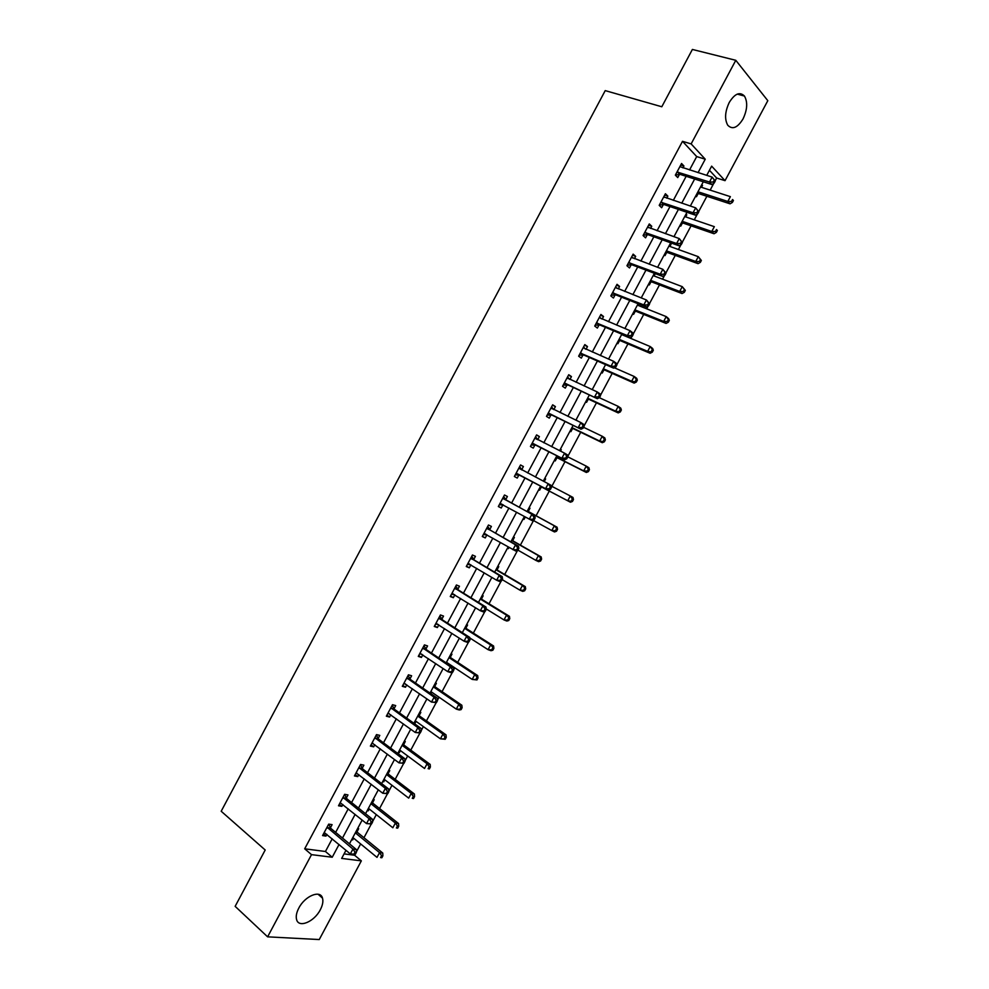 <?xml version="1.0" encoding="UTF-8"?>
<svg xmlns="http://www.w3.org/2000/svg" width="989" height="989" viewBox="0 0 989 989"><rect width="100%" height="100%" fill="white"/><g stroke="black" fill="none" stroke-linecap="round" stroke-linejoin="round"><path stroke-width="1.48" d="M298.814 908.075C304.933 895.91 320.448 889.556 322.501 898.136C323.403 901.325 322.661 905.207 320.312 909.756C314.317 921.748 298.715 928.387 296.601 919.597C295.736 916.42 296.477 912.575 298.814 908.075M729.252 102.46C734.753 93.609 739.821 91.47 744.445 96.044C747.832 102.077 747.363 109.705 743.036 118.927C737.534 127.816 732.441 129.93 727.768 125.244C724.455 119.261 724.949 111.67 729.252 102.46M344.073 853.89L354.594 855.25L361.344 860.863L319.262 939.55L267.611 936.843L235.147 906.344L265.2 850.008L221.19 811.252L605.219 90.617L661.802 106.763L692.387 49.45L735.791 60.304L767.81 100.68L725.036 180.666L711.647 166.152L706.715 175.387M715.134 180.814L716.629 178.02L725.036 180.666M354.594 855.25L355.088 854.311M356.361 851.925L360.639 843.926M363.964 837.708L371.283 824.01M372.556 821.624L376.302 814.627M379.566 808.532L387.49 793.697M388.764 791.311L391.978 785.303M395.167 779.344L403.71 763.372M404.983 760.974L407.666 755.955M410.781 750.119L419.929 733.022M421.215 730.624L423.366 726.594M426.42 720.894L436.174 702.647M437.447 700.249L439.067 697.22M442.046 691.645L452.418 672.248M453.704 669.85L454.792 667.81M457.697 662.37L468.675 641.836M469.96 639.438L470.517 638.399M473.36 633.084L484.944 611.4M489.023 603.772L501.225 580.951M504.699 574.448L517.519 550.477M520.387 545.112L533.516 520.548M536.087 515.739L549.278 491.076M551.825 486.304L564.991 461.678M567.735 456.535L580.716 432.267M584.079 425.975L596.454 402.832M600.422 395.402L612.191 373.372M615.034 368.056L615.479 367.228M616.777 364.817L627.953 343.9M630.871 338.448L631.847 336.606M633.145 334.195L643.715 314.415M646.707 308.828L648.228 305.972M649.513 303.561L659.49 284.906M662.556 279.182L664.608 275.325M665.906 272.902L675.277 255.372M678.417 249.512L681.013 244.654M682.299 242.231L691.076 225.826M694.278 219.83L697.418 213.958M698.716 211.535L706.875 196.267M710.164 190.123L713.835 183.237M716.629 178.02L709.447 170.281M701.77 184.646L702.511 185.425L701.485 187.329M695.712 195.983L696.454 196.749L698.086 193.696M686.02 214.106L686.774 214.86L685.686 216.9M679.962 225.443L680.729 226.172L682.361 223.118M670.282 243.554L671.049 244.271L669.899 246.446M664.237 254.878L665.016 255.582L666.635 252.529M655.287 273.619L654.112 275.98M648.512 284.288L649.303 284.968L650.935 281.927M632.799 313.698L633.603 314.341L635.235 311.3M638.338 305.49L639.067 304.118M617.099 343.072L617.915 343.702L619.534 340.649M601.399 372.433L602.239 373.038L603.859 369.985M585.711 401.781L586.564 402.35L588.195 399.309M576.068 419.831L576.81 420.609M570.047 431.105L570.9 431.649L572.532 428.608M560.404 449.142L561.27 449.674L560.491 451.132M554.372 460.417L555.262 460.923L556.881 457.895M544.741 478.441L545.631 478.936L544.185 481.631M538.721 489.703L539.611 490.185L541.243 487.157M529.09 507.716L529.993 508.185L528.373 511.214M523.082 518.978L523.985 519.435L525.283 517M513.452 536.978L514.379 537.423L512.747 540.451M507.444 548.227L508.371 548.66L509.001 547.461M497.826 566.215L498.753 566.635L497.133 569.664M491.817 577.465L492.46 577.737M482.212 595.44L483.151 595.823L481.532 598.852M466.598 624.64L467.562 624.999L465.943 628.027M450.996 653.828L451.973 654.162L450.354 657.178M435.407 682.991L436.396 683.3L434.789 686.317M430.858 693.672L431.686 692.115M419.831 712.142L420.832 712.414L419.225 715.443M414.082 723.416L414.848 723.614L416.06 721.364M404.266 741.28L405.28 741.515L403.673 744.544M398.283 752.481L399.296 752.703L400.434 750.589M388.702 770.394L389.74 770.604L388.121 773.621M382.718 781.582L383.757 781.792L384.82 779.802M373.15 799.483L374.201 799.668L372.593 802.685M367.179 810.671L368.229 810.844L369.218 808.99M357.61 828.559L358.673 828.72L357.066 831.737M351.639 839.735L352.702 839.884L353.629 838.165M689.543 169.972L696.701 156.583L682.509 141.316L304.686 848.809L325.443 851.492L332.217 838.808M335.642 832.392L348.227 808.829M351.589 802.549L364.261 778.838M367.537 772.693L380.295 748.821M383.497 742.813L396.342 718.793M399.469 712.921L412.388 688.74M415.454 683.003L428.46 658.674M431.451 653.074L444.531 628.584M447.448 623.119L460.627 598.469M463.47 593.14L476.723 568.341M479.492 563.149L492.831 538.189M495.526 533.133L508.952 508.012M511.573 503.104L525.048 477.872M527.656 472.989L541.119 447.807M543.802 442.775L557.19 417.717M559.959 412.549L573.274 387.614M576.117 382.286L589.37 357.486M592.287 352.022L605.478 327.334M608.47 321.734L621.587 297.17M624.665 291.421L637.72 266.981M640.872 261.084L653.853 236.779M657.079 230.734L669.998 206.553M673.311 200.371L686.156 176.314M682.929 167.895L683.943 165.991L681.557 163.494L675.351 175.127L677.749 177.587L679.418 174.46M666.759 198.171L667.847 196.131L665.412 193.733L659.206 205.353L661.653 207.727L663.322 204.599M650.589 228.434L651.751 226.258L649.279 223.947L643.073 235.555L645.57 237.842L647.239 234.714M634.431 258.685L635.667 256.361L633.145 254.136L626.952 265.744L629.486 267.932L631.155 264.817M618.286 288.912L619.596 286.451L617.025 284.313L610.831 295.909L613.427 298.01L615.084 294.895M602.153 319.113L603.537 316.505L600.916 314.465L594.735 326.061L597.368 328.064L599.037 324.948M586.032 349.29L587.491 346.558L584.82 344.605L578.639 356.188L581.322 358.105L582.991 354.989M569.911 379.455L571.457 376.586L568.737 374.72L562.556 386.303L565.288 388.121L566.944 385.005M553.815 409.607L555.422 406.59L552.666 404.822L546.484 416.381L549.266 418.124L550.922 415.009M537.744 439.685L539.401 436.569L536.594 434.888L530.425 446.459L533.244 448.104L534.913 444.988M521.735 469.651L523.404 466.536L520.548 464.954L514.367 476.513L517.247 478.058L518.904 474.955M505.738 499.593L507.394 496.49L504.501 494.995L498.332 506.541L501.25 508L502.907 504.897M489.753 529.523L491.409 526.42L488.467 525.011L482.298 536.545L485.265 537.929L486.922 534.826M473.78 559.428L475.437 556.325L472.445 555.002L466.276 566.536L469.293 567.822L470.888 564.855M457.808 589.32L459.465 586.217L456.423 584.981L450.267 596.515L453.333 597.715L454.841 594.871M441.86 619.188L443.517 616.085L440.426 614.948L434.27 626.47L437.373 627.57L438.819 624.887M425.913 649.044L427.569 645.941L424.429 644.89L418.285 656.399L421.438 657.425L422.798 654.866M409.978 678.874L411.634 675.771L408.445 674.807L402.3 686.317L405.502 687.244L406.788 684.833M394.055 708.68L395.699 705.59L392.485 704.712L386.34 716.209L389.579 717.05L390.791 714.787M378.144 738.474L379.788 735.383L376.512 734.592L370.381 746.089L373.669 746.843L374.806 744.717M362.234 768.243L363.878 765.165L360.565 764.46L354.433 775.945L357.771 776.6L358.834 774.622M346.335 797.999L347.992 794.921L344.629 794.303L338.498 805.775L341.873 806.356L342.862 804.514M330.462 827.731L332.106 824.653L328.694 824.134L322.575 835.594L325.999 836.088L326.902 834.382M267.611 936.843L311.51 854.644L332.23 857.24L339.042 844.495M304.686 848.809L311.51 854.644M682.509 141.316L691.138 143.912L735.791 60.304M698.049 172.655L705.244 159.204L691.138 143.912M342.491 838.054L355.125 814.392M358.5 808.087L371.234 784.265M374.522 778.096L387.342 754.113M390.568 748.08L403.463 723.948M406.615 718.051L419.596 693.759M422.674 687.998L435.729 663.557M438.733 657.932L451.886 633.331M454.816 627.842L468.044 603.08M470.9 597.739L484.227 572.816M487.008 567.599L500.409 542.528M503.117 537.46L516.604 512.228M519.237 507.295L532.774 481.94M535.395 477.032L548.92 451.738M551.615 446.694L565.065 421.512M567.847 416.32L581.235 391.273M584.079 385.933L597.405 361.01M600.335 355.521L613.588 330.734M616.592 325.097L629.77 300.433M632.861 294.648L645.978 270.108M649.143 264.187L662.197 239.771M665.436 233.688L678.417 209.408M681.742 203.19L694.649 179.021M345.989 850.293L341.662 858.415L361.344 860.863M703.303 181.778L690.322 206.058M686.984 212.301L673.942 236.705M670.69 242.8L657.574 267.327M654.397 273.285L641.218 297.936M638.115 303.747L624.863 328.521M621.846 334.183L608.532 359.094M605.589 364.607L592.201 389.641M589.333 395.007L575.882 420.164M573.101 425.394L559.589 450.675M556.869 455.744L543.282 481.161M540.649 486.094L527.038 511.56M524.393 516.505L510.843 541.861M508.123 546.954L494.661 572.149M491.867 577.378L478.478 602.412M475.61 607.778L462.32 632.651M459.378 638.165L446.163 662.877M443.146 668.527L430.017 693.091M426.927 698.877L413.884 723.268M410.719 729.202L397.763 753.445M394.524 759.503L381.655 783.585M378.33 789.791L365.547 813.712M362.159 820.054L349.451 843.827M696.701 156.583L705.244 159.204M325.443 851.492L332.23 857.24M680.766 164.99L683.943 165.991M701.522 185.104L702.511 185.425M685.797 214.526L686.774 214.86M664.695 195.08L667.847 196.131M670.085 243.924L671.049 244.271M648.623 225.158L651.751 226.258M654.384 273.31L655.336 273.669M632.577 255.211L635.667 256.361M616.53 285.24L619.596 286.451M600.508 315.256L603.537 316.505M584.487 345.248L587.491 346.558M568.465 375.227L571.457 376.586M576.006 419.942L576.921 420.387M552.468 405.181L555.422 406.59M560.367 449.216L561.27 449.674M536.483 435.111L539.401 436.569M544.729 478.466L545.631 478.936M520.498 465.028L523.404 466.536M523.094 518.941L523.985 519.435M498.394 506.43L501.25 508M507.481 548.153L508.371 548.66M482.434 536.298L485.265 537.929M466.487 566.153L469.293 567.822M450.551 595.984L453.333 597.715M434.628 625.79L437.373 627.57M418.718 655.583L421.438 657.425M402.82 685.365L405.502 687.244M414.02 723.021L414.848 723.614M386.922 715.121L389.579 717.05M398.48 752.097L399.296 752.703M371.036 744.853L373.669 746.843M382.941 781.162L383.757 781.792M355.162 774.572L357.771 776.6M367.426 810.201L368.229 810.844M339.301 804.28L341.873 806.356M351.911 839.228L352.702 839.884M323.452 833.95L325.999 836.088M678.046 172.024L680.444 174.484L711.833 184.51L709.496 182.025L677.02 171.987M713.267 182.013L709.496 182.025L712.129 177.093L715.257 181.036L714.33 180.047L713.267 182.013L714.206 183.014L715.257 181.036M679.888 166.634L712.129 177.093L714.33 180.047M680.444 174.484L675.475 174.905M711.833 184.51L714.206 183.014M696.862 193.819L699.087 193.733L730.055 203.821L727.817 201.459L730.389 196.65L700.509 187.008M697.974 191.755L727.817 201.459L731.514 201.459L732.404 202.411L733.43 200.483L732.54 199.531L731.514 201.459M732.54 199.531L733.43 200.483M732.404 202.411L730.055 203.821M661.888 202.263L664.336 204.636L695.44 215.169L693.054 212.771L660.875 202.213M696.825 212.783L693.054 212.771L695.687 207.851L698.827 211.77L697.875 210.805L696.825 212.783L697.777 213.735L698.827 211.77M663.743 196.873L695.687 207.851L697.875 210.805M664.336 204.636L659.403 204.983M663.804 196.749L664.398 197.392M695.44 215.169L697.777 213.735M645.743 232.489L648.24 234.776L679.06 245.804L676.624 243.504L644.741 232.427M680.395 243.517L676.624 243.504L679.258 238.584L682.422 242.478L681.446 241.551L680.395 243.517L681.359 244.444L682.422 242.478M647.597 227.074L679.258 238.584L681.446 241.551M648.24 234.776L643.345 235.048M647.733 226.827L648.561 227.717M679.06 245.804L681.359 244.444M681.149 223.23L683.35 223.168L714.046 233.75L711.771 231.475L714.342 226.666L684.709 216.566M682.175 221.301L711.771 231.475L715.455 231.488L716.357 232.403L717.396 230.474L716.481 229.559L715.455 231.488M716.481 229.559L717.396 230.474M716.357 232.403L714.046 233.75M665.436 252.628L667.624 252.591L698.049 263.655L695.724 261.479L698.296 256.67L668.923 246.1M666.401 250.823L695.724 261.479L699.408 261.492L700.336 262.369L701.362 260.453L700.435 259.575L699.408 261.492M700.435 259.575L698.296 256.67L701.362 260.453M700.336 262.369L698.049 263.655M629.61 262.691L632.156 264.879L662.692 276.425L660.207 274.225L628.621 262.617M663.965 274.25L660.207 274.225L662.84 269.305L666.017 273.162L665.016 272.272L663.965 274.25L664.967 275.127L666.017 273.162M631.477 257.276L662.84 269.305L665.016 272.272M632.156 264.879L627.298 265.101M631.687 256.868L632.725 258.042M662.692 276.425L664.967 275.127M613.489 292.868L616.073 294.982L646.336 307.023L643.802 304.909L612.5 292.781M647.56 304.946L643.802 304.909L646.435 299.988L649.625 303.821L648.611 302.98L647.56 304.946L648.574 305.786L649.625 303.821M615.356 287.44L646.435 299.988L648.611 302.98M616.073 294.982L611.251 295.13M615.64 286.909L616.901 288.355M646.336 307.023L648.574 305.786M597.381 323.032L600.014 325.047L629.993 337.595L627.409 335.58L596.404 322.933M631.155 335.63L627.409 335.58L630.03 330.672L632.614 332.7L633.232 334.467L632.206 333.664L631.155 335.63L632.181 336.433L633.232 334.467M599.247 317.593L630.03 330.672L632.206 333.664M600.014 325.047L595.23 325.134M599.618 316.913L601.065 318.656M629.993 337.595L632.181 336.433M649.736 282.001L651.912 282.001L682.064 293.548L679.69 291.446L682.262 286.649L653.148 275.61M650.626 280.344L679.69 291.446L683.362 291.483L684.314 292.324L685.34 290.395L684.388 289.554L683.362 291.483M684.388 289.554L682.262 286.649L685.34 290.395M684.314 292.324L682.064 293.548M634.048 311.362L636.199 311.387L666.079 323.415L663.668 321.413L666.227 316.604L637.386 305.107M634.864 309.829L663.668 321.413L667.34 321.45L668.304 322.253L669.33 320.337L668.366 319.521L667.34 321.45M668.366 319.521L666.227 316.604L668.638 318.631L669.33 320.337M668.304 322.253L666.079 323.415M618.36 340.698L620.499 340.76L650.119 353.271L647.647 351.342L650.218 346.546L621.636 334.579M619.114 339.301L647.647 351.342L652.295 352.158L653.321 350.242L652.344 349.476L651.318 351.392M652.344 349.476L650.218 346.546L652.678 348.487L653.321 350.242M652.295 352.158L650.119 353.271M581.272 353.172L583.955 355.1L613.65 368.155L611.029 366.239L580.308 353.061M614.762 366.289L611.029 366.239L613.65 361.319L616.271 363.26L616.864 365.089L615.813 364.323L614.762 366.289L615.813 367.055L616.864 365.089M583.151 347.732L613.65 361.319L615.813 364.323M583.955 355.1L579.208 355.125M583.597 346.904L585.241 348.956M613.65 368.155L615.813 367.055M602.684 370.022L604.811 370.109L634.159 383.102L631.65 381.272L634.209 376.475L614.404 367.772M603.364 368.761L631.65 381.272L636.31 382.051L637.336 380.147L636.335 379.405L635.309 381.321M636.335 379.405L634.209 376.475L636.718 378.317L637.336 380.147M636.31 382.051L634.159 383.102M565.189 383.299L597.331 398.691L564.225 383.176M598.382 396.923L594.649 396.861L597.269 391.953L599.952 393.795L600.508 395.699L599.433 394.97L598.382 396.923L599.458 397.665L600.508 395.699M567.068 377.847L597.269 391.953L599.433 394.97M567.909 385.141L563.198 385.092M567.587 376.883L569.429 379.232M597.331 398.691L599.458 397.665M587.033 399.321L589.135 399.445L618.212 412.908L615.653 411.164L618.224 406.38L599.359 397.702M587.627 398.196L615.653 411.164L620.326 411.931L621.352 410.015L620.338 409.31L619.312 411.239M620.338 409.31L618.224 406.38L620.771 408.136L621.352 410.015M620.326 411.931L618.212 412.908M549.105 413.402L581.013 429.214L548.153 413.266M582.014 427.545L578.281 427.471L580.914 422.575L583.634 424.318L584.153 426.284L583.065 425.579L582.014 427.545L583.102 428.237L584.153 426.284M550.997 407.938L580.914 422.575L583.065 425.579M551.874 415.157L547.201 415.034M551.59 406.838L553.617 409.508M581.013 429.214L583.102 428.237M571.382 428.608L573.472 428.756L602.276 442.701L599.68 441.045L602.239 436.26L583.609 427.31M571.914 427.607L599.68 441.045L604.366 441.786L605.379 439.87L604.341 439.203L603.327 441.119M604.341 439.203L602.239 436.26L604.835 437.929L605.379 439.87M604.366 441.786L602.276 442.701M533.034 443.492L564.719 459.7L532.094 443.332M565.659 458.142L561.937 458.068L564.558 453.16L567.327 454.816L567.81 456.844L566.709 456.189L565.659 458.142L566.771 458.809L567.81 456.844L586.267 466.128L588.9 467.698L589.419 469.713L588.368 469.083L587.342 470.999L588.406 471.617L589.419 469.713M534.938 438.016L564.558 453.16L566.709 456.189M535.853 445.149L531.217 444.963M535.593 436.779L537.806 439.771M564.719 459.7L566.771 458.809M555.731 457.87L557.808 458.043L586.353 472.47L583.708 470.912L586.267 466.128L588.368 469.083M556.201 457.017L583.708 470.912L587.342 470.999M588.406 471.617L586.353 472.47M516.975 473.558L548.425 490.185L516.035 473.385M549.315 488.727L545.594 488.64L548.215 483.732L551.034 485.302L551.479 487.392L550.354 486.773L549.315 488.727L550.44 489.345L551.479 487.392M518.879 468.069L548.215 483.732L550.354 486.773M519.843 475.128L515.244 474.881M519.621 466.684L522.044 470.047M548.425 490.185L550.44 489.345M540.105 487.12L542.17 487.33L570.443 502.227L567.748 500.755L570.294 495.971L551.17 485.958M542.17 487.33L567.748 500.755L572.458 501.435L573.472 499.532L572.396 498.938L571.382 500.842M572.396 498.938L570.294 495.971L572.99 497.455L573.472 499.532M572.458 501.435L570.443 502.227M534.122 519.868L535.173 517.915L534.023 517.334L532.972 519.287L534.122 519.868L532.144 520.634L500.001 503.426M532.972 519.287L529.263 519.188L531.884 514.292L534.752 515.764L506.405 500.286L503.648 496.589M502.832 498.11L531.884 514.292L534.023 517.334M503.302 504.922L499.272 504.773M535.173 517.915L534.752 515.764M533.046 520.288L551.788 530.574L554.347 525.802L557.079 527.199L529.028 511.894L527.718 510.287M556.436 528.769L555.422 530.673L556.51 531.229L557.536 529.325L554.347 525.802L527.31 511.053M556.51 531.229L554.532 531.958L551.788 530.574L555.422 530.673M557.079 527.199L557.536 529.325M517.816 550.379L518.854 548.413L517.692 547.869L516.641 549.822L517.816 550.379L515.862 551.083L483.967 533.43M516.641 549.822L512.945 549.711L515.553 544.828L518.471 546.2L490.408 530.228L487.688 526.469M486.798 528.126L515.553 544.828L517.692 547.869M486.959 534.826L483.324 534.641M518.854 548.413L518.471 546.2M517.939 550.144L535.853 560.38L538.399 555.608L541.181 556.918L513.402 541.144L512.104 539.5M540.489 558.587L539.475 560.491L540.587 561.01L541.601 559.106L538.399 555.608L511.634 540.39M540.587 561.01L538.634 561.678L535.853 560.38L539.475 560.491M541.181 556.918L541.601 559.106M501.522 580.852L502.56 578.899L501.374 578.392L500.335 580.345L501.522 580.852L499.606 581.495L496.639 580.222L467.945 563.433M500.335 580.345L496.639 580.222L499.247 575.338L502.214 576.624L474.423 560.145L471.741 556.325M470.776 558.117L499.247 575.338L501.374 578.392M470.64 564.707L467.377 564.496M502.56 578.899L502.214 576.624M502.177 579.616L519.917 590.161L522.476 585.389L525.295 586.613L497.776 570.356L496.503 568.7M524.553 588.381L523.54 590.285L524.664 590.767L525.691 588.863L522.476 585.389L495.959 569.726M524.664 590.767L522.748 591.373L519.917 590.161L523.54 590.285M525.295 586.613L525.691 588.863M485.228 611.313L486.279 609.36L485.067 608.89L484.029 610.843L485.228 611.313L483.361 611.894L480.333 610.72L451.936 593.4M484.029 610.843L480.333 610.72L482.953 605.837L485.958 607.023L458.451 590.05L455.805 586.156M454.767 588.096L482.953 605.837L485.067 608.89M454.334 594.562L451.441 594.327M486.279 609.36L485.958 607.023M486.217 608.94L503.994 619.93L506.553 615.158L509.422 616.295L482.175 599.569L480.901 597.875M508.63 618.15L507.604 620.066L508.754 620.511L509.78 618.607L506.553 615.158L480.295 599.037M508.754 620.511L506.875 621.055L503.994 619.93L507.604 620.066M509.422 616.295L509.78 618.607M468.959 641.762L469.998 639.809L468.774 639.376L467.735 641.329L468.959 641.762L467.117 642.269L464.051 641.181L435.939 623.354M467.735 641.329L464.051 641.181L466.66 636.31L469.713 637.398L442.491 619.93L439.87 615.986M438.77 618.051L466.66 636.31L468.774 639.376M438.04 624.38L435.519 624.146M469.998 639.809L469.713 637.398M469.775 637.93L488.084 649.674L490.643 644.915L493.56 645.965L466.573 628.757L465.325 627.038M492.707 647.906L491.694 649.822L492.856 650.23L493.882 648.327L490.643 644.915L464.632 628.324M492.856 650.23L491.014 650.713L488.084 649.674L491.694 649.822M493.56 645.965L493.882 648.327M452.69 672.186L453.741 670.233L452.492 669.837L451.454 671.791L452.69 672.186L450.885 672.631L447.77 671.642L419.942 653.296M451.454 671.791L447.77 671.642L450.378 666.759L453.494 667.76L426.531 649.798L423.96 645.78M422.773 647.993L450.378 666.759L452.492 669.837M421.771 654.174L419.596 653.939M453.741 670.233L453.494 667.76M446.484 662.284L472.186 679.406L474.732 674.646L477.699 675.598L450.984 657.92L449.748 656.177M476.809 677.65L475.783 679.554L476.97 679.938L477.996 678.034L474.732 674.646L448.994 657.598M476.97 679.938L472.186 679.406L475.783 679.554M477.699 675.598L477.996 678.034M436.446 702.586L437.484 700.632L436.223 700.274L435.172 702.227L436.446 702.586L431.501 702.066L403.969 683.214M435.172 702.227L431.501 702.066L434.109 697.196L437.274 698.11L410.596 679.641L408.049 675.561M406.788 677.91L434.109 697.196L436.223 700.274M405.515 683.943L403.697 683.72M437.484 700.632L437.274 698.11M430.845 691.534L456.3 709.113L458.847 704.353L461.851 705.231L435.395 687.071L434.183 685.303M460.911 707.37L459.885 709.274L461.097 709.62L462.11 707.716L460.911 707.37L458.847 704.353L433.355 686.848M461.097 709.62L459.316 709.978L456.3 709.113L459.885 709.274M461.851 705.231L462.11 707.716M420.201 732.973L421.24 731.019L419.954 730.698L418.916 732.639L420.201 732.973L415.256 732.478L387.997 713.106M418.916 732.639L415.256 732.478L417.853 727.607L421.054 728.423L394.66 709.459L392.151 705.33M390.828 707.815L417.853 727.607L419.954 730.698M389.27 713.687L387.799 713.477M421.24 731.019L421.054 728.423M415.232 720.771L440.414 738.808L442.961 734.048L446.014 734.839L419.831 716.209L418.631 714.404M445.025 737.065L444.012 738.968L445.223 739.278L446.249 737.374L445.025 737.065L442.961 734.048L417.729 716.085M445.223 739.278L440.414 738.808L444.012 738.968M446.014 734.839L446.249 737.374M403.969 763.335L405.008 761.382L403.71 761.097L402.659 763.038L403.969 763.335L399 762.865L372.037 742.986M402.659 763.038L399 762.865L401.608 757.994L404.86 758.724L378.738 739.265L376.265 735.062M374.856 737.695L401.608 757.994L403.71 761.097M373.038 743.394L371.913 743.209M405.008 761.382L404.86 758.724M399.618 749.983L424.553 768.478L427.087 763.718L430.19 764.423L404.266 745.323L403.079 743.493M429.152 766.747L428.126 768.651L429.374 768.923L430.388 767.019L429.152 766.747L427.087 763.718L402.115 745.298M429.374 768.923L428.126 768.651M430.19 764.423L430.388 767.019M387.75 793.673L388.788 791.732L387.465 791.472L386.427 793.425L387.75 793.673L382.768 793.24L356.089 772.842M386.427 793.425L382.768 793.24L385.376 788.369L388.677 789.012L362.827 769.059L360.392 764.794M358.908 767.563L385.376 788.369L387.465 791.472M356.819 773.064L356.04 772.928M388.788 791.732L388.677 789.012M384.004 779.171L408.692 798.123L411.226 793.376L414.379 793.982L388.714 774.412L387.54 772.557M413.278 796.417L412.265 798.308L413.526 798.556L414.539 796.652L413.278 796.417L411.226 793.376L386.514 774.498M413.526 798.556L412.265 798.308M414.379 793.982L414.539 796.652M371.53 823.998L372.569 822.057L371.234 821.834L370.195 823.788L371.53 823.998L366.548 823.59L340.154 802.685M370.195 823.788L366.548 823.59L369.144 818.719L372.494 819.275L346.929 798.828L344.518 794.501M342.973 797.406L369.144 818.719L371.234 821.834M372.569 822.057L372.494 819.275M368.415 808.347L392.843 827.756L395.377 823.009L398.567 823.54L373.174 803.488L372.012 801.609M397.43 826.05L396.404 827.954L397.689 828.152L398.703 826.26L397.43 826.05L395.377 823.009L370.912 803.674M397.689 828.152L396.404 827.954M398.567 823.54L398.703 826.26M355.335 854.298L356.374 852.357L355.014 852.184L353.975 854.125L355.335 854.298L350.341 853.915L324.219 832.503M353.975 854.125L350.341 853.915L352.937 849.057L356.324 849.514L331.031 828.572L328.669 824.183M327.038 827.224L352.937 849.057L355.014 852.184M356.374 852.357L356.324 849.514M352.826 837.51L377.007 857.376L379.541 852.629L382.78 853.062L357.635 832.553L356.497 830.636M381.581 855.683L380.567 857.574L381.865 857.747L382.879 855.844L381.581 855.683L379.541 852.629L355.323 832.837M381.865 857.747L380.567 857.574M382.78 853.062L382.879 855.844M677.341 171.962L679.727 174.423M698.395 193.659L697.468 192.707M699.087 193.733L697.69 192.274M661.184 202.189L663.631 204.562M645.051 232.403L647.535 234.69M682.657 223.094L681.718 222.166M683.35 223.168L681.928 221.771M666.945 252.504L665.968 251.614M667.624 252.591L666.166 251.255M628.917 262.592L631.464 264.792M612.809 292.769L615.393 294.87M596.701 322.921L599.334 324.936M651.232 281.902L650.243 281.049M651.912 282.001L650.428 280.715M635.531 311.288L634.518 310.459M636.199 311.387L634.691 310.15M619.831 340.636L618.817 339.857M620.499 340.76L618.966 339.573M580.605 353.048L583.287 354.977M604.155 369.985L603.117 369.231L604.205 369.985M604.811 370.109L603.253 368.984M567.241 378.07L568.02 378.589M564.521 383.163L567.241 385.005M588.48 399.309L587.417 398.592M589.135 399.445L587.54 398.369M551.17 408.16L552.27 408.865M548.438 413.266L551.219 415.009M572.816 428.608L571.741 427.928M573.472 428.756L571.852 427.73M535.098 438.238L536.99 439.363M532.379 443.344L535.197 445.001M557.166 457.895L556.065 457.252M557.808 458.043L556.164 457.079M519.04 468.304L521.908 469.886M516.32 473.397L519.188 474.967M541.527 487.157L540.402 486.551M503.005 498.345L505.911 499.828M503.5 498.79L506.405 500.286M500.286 503.438L503.191 504.909M529.028 511.894L527.335 511.016M528.534 511.449L527.409 510.868M486.959 528.361L489.914 529.758M487.453 528.818L490.408 530.228M484.251 533.454L485.982 534.258M513.402 541.144L511.672 540.315M512.908 540.686L511.77 540.142M470.937 558.365L473.941 559.675M471.432 558.834L474.423 560.145M468.23 563.446L469.33 563.928M497.776 570.356L496.021 569.59M497.294 569.899L496.132 569.392M454.928 588.344L457.969 589.568M455.41 588.826L458.451 590.05M452.208 593.425L453.036 593.746M482.175 599.569L480.382 598.852M481.692 599.099L480.506 598.617M438.918 618.31L442.009 619.435M439.4 618.805L442.491 619.93M436.211 623.379L436.866 623.626M466.573 628.757L464.756 628.089M466.103 628.275L464.892 627.83M422.933 648.252L426.061 649.291M423.403 648.747L426.531 649.798M450.984 657.92L449.142 657.314M450.514 657.438L449.29 657.03M406.949 678.17L410.126 679.134M407.406 678.689L410.596 679.641M435.395 687.071L433.528 686.514M434.937 686.576L433.701 686.205M390.976 708.075L394.203 708.94M391.434 708.594L394.66 709.459M419.831 716.209L417.939 715.702M419.373 715.702L418.112 715.356M375.004 737.967L378.28 738.746M375.461 738.499L378.738 739.265M404.266 745.323L402.35 744.865M403.809 744.804L402.535 744.494M359.056 767.835L362.382 768.515M359.502 768.366L362.827 769.059M388.714 774.412L386.761 774.016M388.269 773.893L386.971 773.621M343.109 797.678L346.484 798.271M343.554 798.222L346.929 798.828M373.174 803.488L371.196 803.142M372.729 802.957L371.419 802.722M327.186 827.509L330.598 828.016M327.619 828.065L331.031 828.572M357.635 832.553L355.644 832.256M357.202 832.009L355.879 831.811M322.501 898.136L318.062 894.229M744.445 96.044L737.275 94.116M677.774 171.962L680.172 174.423M698.827 193.671L697.616 192.41M661.567 202.189L664.002 204.562M645.36 232.403L647.844 234.69M683.028 223.094L681.841 221.932M667.241 252.504L666.067 251.441M629.165 262.592L631.699 264.792M612.982 292.769L615.566 294.87M596.812 322.921L599.445 324.936M651.467 281.902L650.317 280.913M635.692 311.288L634.579 310.361M619.942 340.636L618.842 339.796M580.654 353.048L583.325 354.977"/></g></svg>
